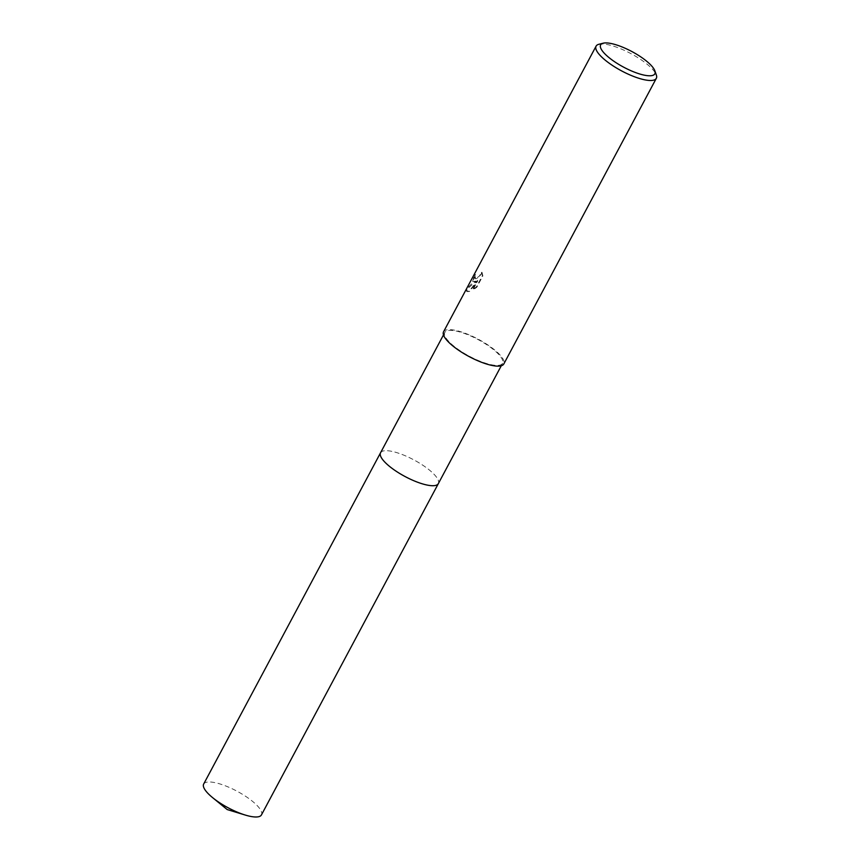 <?xml version="1.0" encoding="UTF-8"?>
<svg xmlns="http://www.w3.org/2000/svg" width="860" height="860" viewBox="0 0 860 860"><rect width="100%" height="100%" fill="white"/><g stroke="black" fill="none" stroke-linecap="round" stroke-linejoin="round"><path stroke-width="0.64" stroke-dasharray="4.3 3.22" d="M380.55 452.768A32.755 9.417 -151.9 0 1 381.754 451.565A32.755 9.417 -151.9 0 1 384.366 450.78A32.755 9.417 -151.9 0 1 416.928 461.583A32.755 9.417 -151.9 0 1 438.664 481.955A32.755 9.417 -151.9 0 1 438.342 483.621M380.614 452.661A32.755 9.417 -151.9 0 1 381.754 451.565A32.755 9.417 -151.9 0 1 384.366 450.78A32.755 9.417 -151.9 0 1 416.928 461.583A32.755 9.417 -151.9 0 1 438.675 481.955A32.755 9.417 -151.9 0 1 438.396 483.513M448.608 330.466A32.755 9.417 -151.9 0 1 483.599 342.71A32.755 9.417 -151.9 0 1 502.573 363.318A32.755 9.417 -151.9 0 1 498.757 365.306A32.755 9.417 -151.9 0 1 463.776 353.062A32.755 9.417 -151.9 0 1 444.792 332.465A32.755 9.417 -151.9 0 1 448.608 330.466M473.215 281.639L475.666 281.091L472.484 283.004L466.754 288.627L466.582 291.303L469.151 291.164L477.375 280.446L472.441 289.68L476.343 286.95L482.428 275.565L481.546 271.964L479.6 275.791L476.601 278.231L474.849 278.575L474.612 276.458L475.515 274.437A34.153 9.815 28.1 0 0 474.365 274.985L472.656 281.435L473.215 281.639M598.861 44.29A34.153 9.815 -151.9 0 1 600.065 44.064A34.153 9.815 -151.9 0 1 632.078 54.245A34.153 9.815 -151.9 0 1 656.33 74.981M443.556 331.799A34.153 9.815 -151.9 0 1 447.544 329.724A34.153 9.815 -151.9 0 1 484.019 342.495A34.153 9.815 -151.9 0 1 503.81 363.973M481.998 272.265L482.879 275.877L476.805 287.262L472.892 289.981L477.816 280.758L469.581 291.465L467.023 291.604L467.216 288.938L476.107 281.392L473.097 281.747L474.817 275.297A33.583 9.653 -151.9 0 1 475.956 274.738L475.118 278.801L477.042 278.543L481.245 274.361L481.546 271.964M203.669 784.051A32.755 9.417 -151.9 0 1 247.572 797.629A32.755 9.417 -151.9 0 1 261.451 814.904M380.636 452.618A32.755 9.417 -151.9 0 1 424.464 466.346A32.755 9.417 -151.9 0 1 438.417 483.471M501.272 365.769L502.573 363.318M443.481 334.916L444.792 332.465"/><path stroke-width="1.29" d="M438.417 483.471A32.755 9.417 -151.9 0 1 438.342 483.632A32.755 9.417 -151.9 0 1 434.526 485.62A32.755 9.417 -151.9 0 1 399.535 473.376A32.755 9.417 -151.9 0 1 380.55 452.768A32.755 9.417 -151.9 0 1 380.636 452.618M438.396 483.513A32.755 9.417 -151.9 0 1 434.526 485.62A32.755 9.417 -151.9 0 1 399.352 473.269A32.755 9.417 -151.9 0 1 380.614 452.661M654.858 70.821L656.33 74.981A34.153 9.815 -151.9 0 1 656.33 78.314A34.153 9.815 -151.9 0 1 652.353 80.399A34.153 9.815 -151.9 0 1 615.878 67.628A34.153 9.815 -151.9 0 1 596.087 46.15A34.153 9.815 -151.9 0 1 598.861 44.29L603.139 43.204A30.734 8.837 -151.9 0 1 604.225 43A30.734 8.837 -151.9 0 1 633.024 52.159A30.734 8.837 -151.9 0 1 654.858 70.821A30.734 8.837 -151.9 0 1 651.278 75.691A30.734 8.837 -151.9 0 1 614.642 61.77A30.734 8.837 -151.9 0 1 603.139 43.204M656.33 78.314L503.81 363.973A34.153 9.815 -151.9 0 1 499.832 366.048A34.153 9.815 -151.9 0 1 463.346 353.288A34.153 9.815 -151.9 0 1 443.556 331.799L596.087 46.15M380.55 452.768A32.755 9.417 -151.9 0 0 394.417 470.054A32.755 9.417 -151.9 0 0 438.342 483.632L261.451 814.904A32.755 9.417 -151.9 0 1 245.261 815.054A32.755 9.417 -151.9 0 1 217.537 801.337A32.755 9.417 -151.9 0 1 212.549 797.586A32.755 9.417 -151.9 0 1 203.669 784.051L443.481 334.916M438.342 483.621L501.272 365.769M245.261 815.054L227.18 809.55L212.549 797.586"/></g></svg>
